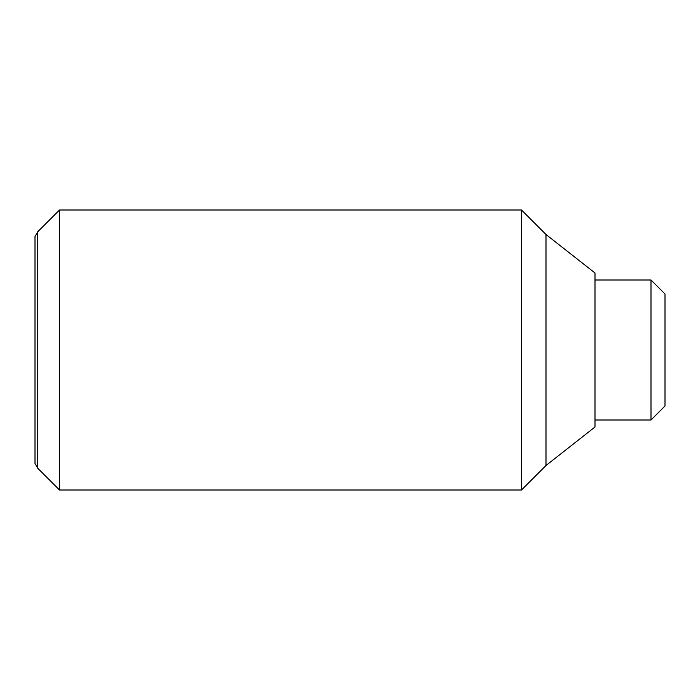 <?xml version="1.0" encoding="UTF-8"?>
<svg xmlns="http://www.w3.org/2000/svg" width="700" height="700" viewBox="0 0 700 700"><rect width="100%" height="100%" fill="white"/><g stroke="black" fill="none" stroke-linecap="round" stroke-linejoin="round"><path stroke-width="1.05" d="M59.5 350L59.5 210L37.774 231.726L37.774 468.274L59.5 490L59.5 350M546 465.5L546 234.5L595 273L595 427L546 465.5L521.5 490L521.5 210L59.5 210M37.774 231.726L35 236.53L35 463.47L37.774 468.274M651 280L665 294L665 406L651 420L651 280L595 280M546 234.5L521.5 210M651 420L595 420M521.5 490L59.5 490"/></g></svg>
